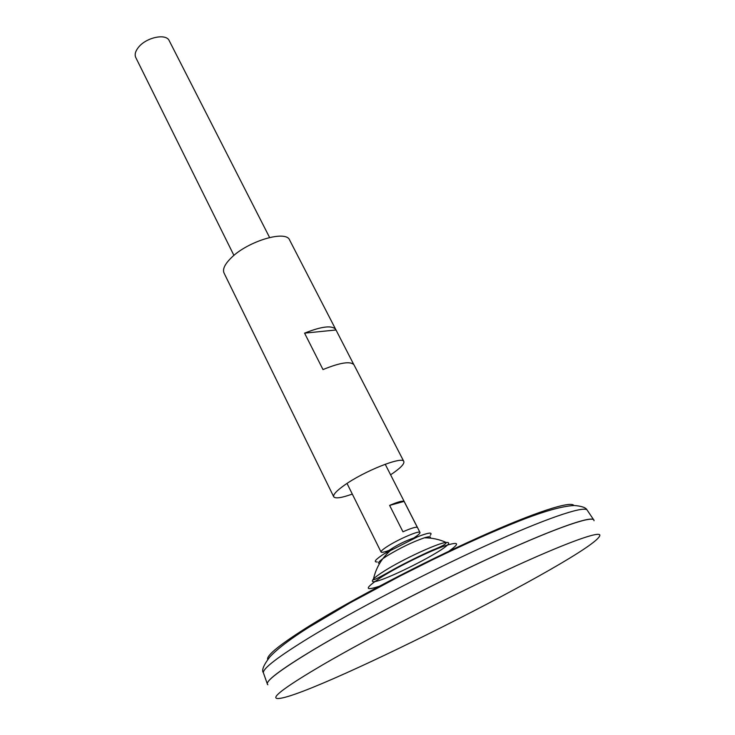<?xml version="1.0" encoding="UTF-8"?>
<svg xmlns="http://www.w3.org/2000/svg" width="735" height="735" viewBox="0 0 735 735"><rect width="100%" height="100%" fill="white"/><g stroke="black" fill="none" stroke-linecap="round" stroke-linejoin="round"><path stroke-width="1.1" d="M384.717 570.773C379.003 574.347 375.254 577.094 373.481 579.024L373.481 579.024C360.352 594.156 466.146 540.951 446.173 542.458L446.173 542.458C438.703 542.733 403.405 558.94 384.717 570.773M587.449 510.513L593.577 519.645C589.847 516.053 551.415 529.641 491.228 557.378C431.16 585.042 357.559 623.363 313.753 649.575C282.543 668.409 267.053 679.801 267.283 683.761L263.599 673.389M592.86 519.314C586.649 517.063 546.923 531.552 487.424 559.142C428.018 586.668 356.64 623.914 313.781 649.565C284.436 667.242 268.992 678.387 267.439 682.99M594.009 520.729C594.955 514.638 559.261 526.407 498.018 554.309C436.93 582.129 359.268 622.38 313.771 649.611C279.208 670.522 263.911 682.236 267.889 684.754M322.665 664.844C288.157 685.149 272.703 696.284 276.305 698.25C294.018 705.637 595.203 554.162 599.833 535.53C601.046 530.22 565.968 542.687 505.441 570.709C445.079 598.639 368.07 638.366 322.665 664.844M269.58 237.488L169.225 40.691C166.193 33.139 146.182 37.356 138.456 47.334C135.359 51.22 134.459 54.61 135.764 57.514L233.932 255.412M413.906 537.901C418.206 535.108 420.227 533.298 419.979 532.443C419.749 530.082 398.499 539.168 387.317 546.463C382.88 549.33 380.794 551.186 381.052 552.022C381.584 552.729 384.258 552.187 389.054 550.396M402.955 531.8L389.623 505.404C397.699 501.932 402.532 500.599 404.094 501.399L417.351 527.39C415.863 526.765 411.058 528.235 402.955 531.8M389.623 505.404L404.094 501.399M430.15 538.103C431.243 536.403 429.313 536.302 424.38 537.809C412.592 541.925 400.106 547.97 386.913 555.945L382.742 558.747C378.589 561.816 377.514 563.423 379.536 563.552M430.232 535.337C432.979 531.984 428.817 532.443 417.737 536.715L384.203 553.777C375.447 559.491 373.132 562.22 377.266 561.972M390.597 474.819C400.143 468.434 404.553 463.996 403.837 461.506L354.004 364.872C350.668 360.949 340.333 362.511 322.996 369.567L304.575 333.148C321.801 326.312 332.192 325.09 335.748 329.482L289.618 240.042C286.117 229.798 248.007 241.08 231.369 257.7C224.827 264.095 222.383 269.203 224.037 273.034L333.727 496.768C335.298 498.835 341.49 497.935 352.313 494.076M403.837 461.506C402.789 455.728 363.687 471.236 344.072 485.449C336.409 490.934 332.955 494.71 333.727 496.768M335.748 329.482L353.728 364.45M304.575 333.148L335.95 329.987M445.842 553.345C460.643 543.33 460.092 540.905 444.188 546.077C428.202 551.755 399.234 566.014 382.329 576.534C363.577 588.836 363.604 591.739 382.411 585.244M573.87 505.505C571.086 500.608 535.163 512.01 478.476 537.533C421.908 562.982 352.285 599.392 310.933 624.971C280.669 643.888 266.254 655.39 267.678 659.506M309.058 637.787C278.234 656.741 263.001 668.381 263.36 672.7C261.421 670.32 263.626 665.01 269.975 656.759C277.793 648.49 290.775 638.66 308.911 627.267L350.439 602.654L400.152 575.992L432.134 559.96C464.594 544.176 493.672 531.175 519.369 520.959C543.992 511.238 562.312 506.084 574.32 505.505C581.56 506.084 585.804 507.545 587.035 509.906C583.02 505.882 544.607 518.873 484.834 546.142C425.179 573.346 352.322 611.41 309.058 637.787M392.352 548.944C382.558 556.799 376.265 566.823 373.472 579.024C372.002 580.834 375.456 579.428 383.854 574.825L396.707 567.696C405.031 563.166 421.513 554.962 432.189 550.249C441.652 546.583 446.32 543.983 446.173 542.458C439.254 539.352 431.987 537.799 424.38 537.809M347.03 483.437L381.052 552.022M385.204 464.235L419.979 532.443M417.737 536.715C405.922 540.298 395.283 545.646 385.82 552.766"/></g></svg>
